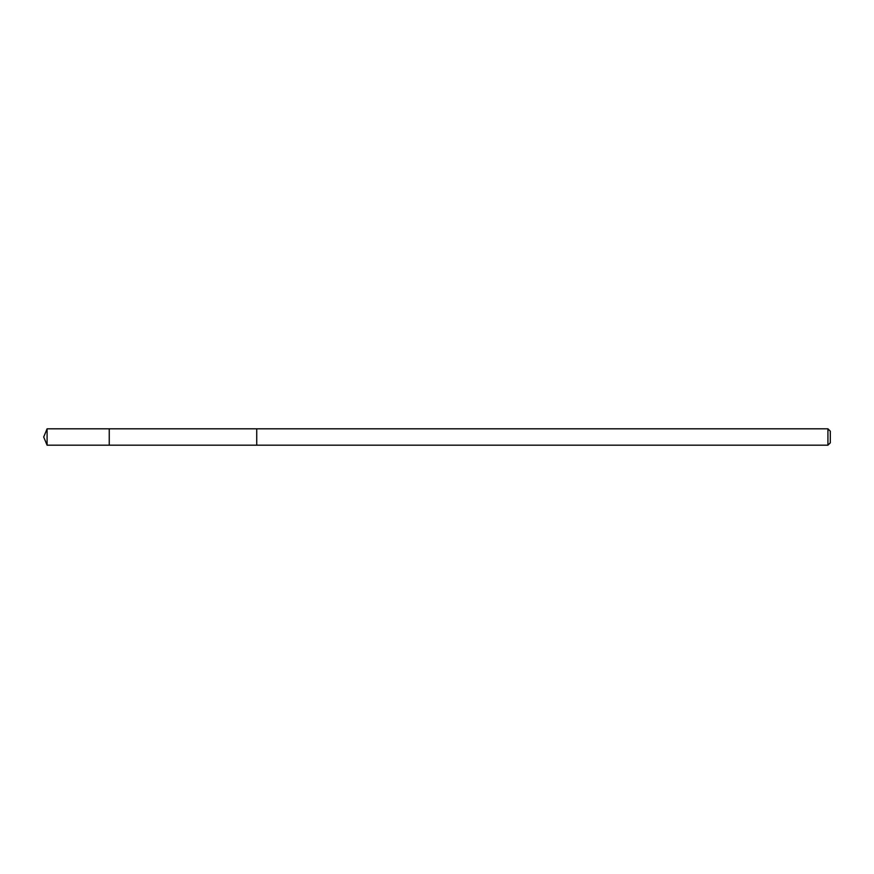 <?xml version="1.0" encoding="UTF-8"?>
<svg xmlns="http://www.w3.org/2000/svg" width="874" height="874" viewBox="0 0 874 874"><rect width="100%" height="100%" fill="white"/><g stroke="black" fill="none" stroke-linecap="round" stroke-linejoin="round"><path stroke-width="0.66" stroke-dasharray="4.37 3.28" d="M109.25 428.806L109.25 445.194L109.25 428.806M47.098 445.194L47.098 428.806M256.738 445.194L256.738 428.806L256.738 445.194M827.929 445.194L827.929 428.806M830.3 442.823L830.3 431.177"/><path stroke-width="1.31" d="M109.25 430.139L109.25 428.806L47.098 428.806L47.098 445.194L109.25 445.194L109.25 428.806L256.738 428.806L256.738 445.194L109.25 445.194L109.25 430.139M256.738 428.806L256.738 445.194L827.929 445.194L827.929 428.806L256.738 428.806M827.929 428.806L830.3 431.177L830.3 442.823L827.929 445.194M109.25 445.194L47.098 445.194L43.7 437L47.098 445.194M43.7 437L47.098 428.806"/></g></svg>
